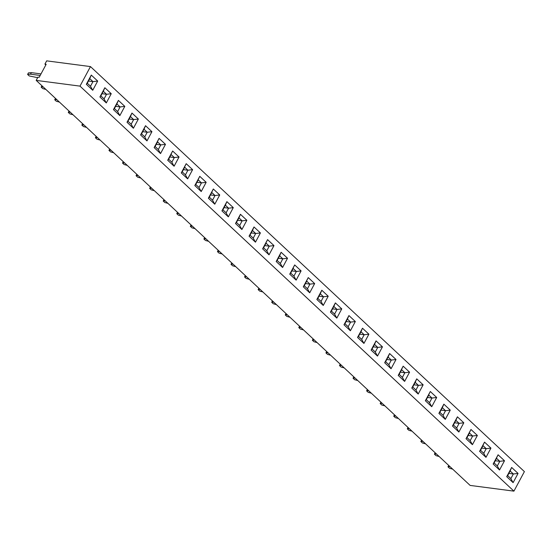 <?xml version="1.0" encoding="UTF-8"?>
<svg xmlns="http://www.w3.org/2000/svg" width="552" height="552" viewBox="0 0 552 552"><rect width="100%" height="100%" fill="white"/><g stroke="black" fill="none" stroke-linecap="round" stroke-linejoin="round"><path stroke-width="0.83" d="M90.466 66.585L46.665 60.858L44.919 64.115L46.175 64.28L39.192 77.301L37.936 77.135L36.191 80.392L79.992 86.126L513.926 491.142L524.4 471.608L90.466 66.585L79.992 86.126M36.191 80.392L470.125 485.415L513.926 491.142M159.086 138.359L154.132 147.591L160.542 153.573L165.49 144.341L159.086 138.359M167.704 160.232L168.65 159.197L171.858 162.191L174.087 166.214L179.041 156.996L172.645 151.02L167.698 160.246L174.101 166.228L179.048 156.996L172.645 151.02M208.373 198.216L214.783 204.199L219.73 194.966L213.327 188.991L208.373 198.216L209.325 197.167L212.541 200.162L215.025 195.532L211.809 192.531L209.325 197.167M194.828 185.541L195.767 184.506L198.982 187.507L201.211 191.53L206.165 182.312L199.762 176.329L194.815 185.562L201.225 191.544L206.172 182.312L199.762 176.336M181.256 172.907L187.659 178.882L192.613 169.657L186.203 163.675L181.256 172.907M221.938 210.878L228.342 216.853L233.289 207.628L226.886 201.646L221.938 210.878L222.891 209.822L226.099 212.824L228.583 208.194L225.375 205.192L222.891 209.822L226.099 212.81L228.576 208.194L225.375 205.206L222.898 209.815M289.738 274.158L296.148 280.14L301.095 270.908L294.685 264.932L289.738 274.158M282.583 267.478L287.53 258.253L281.127 252.271L276.179 261.503L282.583 267.485L287.53 258.253L281.127 252.278M267.568 239.616L262.614 248.848L269.024 254.824L273.971 245.599L267.568 239.616M254.003 226.962L249.055 236.187L255.466 242.169L260.413 232.937L254.003 226.962L260.406 232.937L255.707 233.503L252.492 230.501L250.008 235.131L253.223 238.133L255.707 233.503M240.444 214.3L235.497 223.532L241.9 229.515L246.854 220.282L240.444 214.3L246.847 220.282L242.149 220.848L238.933 217.847L236.449 222.477L239.665 225.478L242.149 220.848M303.296 286.819L309.707 292.795L314.654 283.569L308.251 277.587L303.296 286.819M452.474 426.027L453.413 424.985L456.628 427.986L458.857 432.009L463.811 422.791L457.415 416.815L452.461 426.041L458.871 432.023L463.818 422.791L457.408 416.815M438.902 413.386L445.305 419.368L450.259 410.136L443.849 404.154L438.902 413.386L439.854 412.33L443.07 415.332L445.554 410.702L442.338 407.7L439.854 412.33M398.22 375.415L404.63 381.397L409.577 372.165L403.167 366.183L398.22 375.415M418.181 394.045L423.129 384.82L416.732 378.844L411.778 388.07L418.188 394.052L423.136 384.82L416.726 378.844M430.291 391.499L425.344 400.731L431.747 406.707L436.694 397.481L430.291 391.499L436.694 397.481L431.988 398.04L428.78 395.046L426.296 399.676L429.511 402.677L431.988 398.04M343.979 324.79L350.389 330.765L355.336 321.54L348.926 315.558L343.979 324.79M362.491 328.212L357.537 337.445L363.947 343.427L368.895 334.195L362.491 328.212M371.103 350.099L377.506 356.081L382.453 346.849L376.05 340.874L371.103 350.099M389.608 353.528L384.661 362.761L391.064 368.736L396.019 359.511L389.608 353.528L396.012 359.511L391.313 360.07L388.097 357.075L385.613 361.705L388.829 364.706L391.313 360.07L388.097 357.089L385.62 361.698L388.829 364.693L391.299 360.077L386.807 359.49M323.258 305.449L328.205 296.224L321.809 290.242L316.862 299.474L323.265 305.456L328.212 296.224L321.809 290.248M335.368 302.903L330.42 312.128L336.823 318.111L341.778 308.878L335.368 302.903L341.771 308.878L337.065 309.444L333.856 306.443L331.373 311.073L334.588 314.074L337.065 309.444M133.418 128.257L138.366 119.025L131.962 113.05L127.015 122.275L133.418 128.257M140.581 134.916L141.526 133.881L144.741 136.882L146.97 140.905L151.931 131.686L145.521 125.704L140.574 134.936L146.984 140.912L151.924 131.686L145.521 125.711M470.973 429.47L466.026 438.702L472.429 444.677L477.376 435.452L470.973 429.47M118.404 100.388L113.45 109.62L119.86 115.603L124.807 106.37L118.404 100.388L124.8 106.37L120.101 106.936L116.886 103.935L114.402 108.565L117.617 111.566L120.101 106.936L116.893 103.948L114.416 108.565L117.617 111.552L120.094 106.936L115.603 106.35M506.701 476.673L513.112 482.648L518.059 473.423L511.656 467.44L506.701 476.673M499.546 469.987L504.493 460.761L498.09 454.786L493.143 464.011L499.553 469.993L504.5 460.761L498.09 454.786M484.532 442.124L479.584 451.357L485.988 457.339L490.942 448.107L484.532 442.124L490.935 448.107L486.229 448.672L483.021 445.671L480.537 450.301L483.752 453.302L486.229 448.672M86.34 84.29L87.285 83.255L90.5 86.25L92.729 90.273L97.69 81.054L91.28 75.079L86.333 84.304L92.736 90.286L97.683 81.054L91.28 75.079M104.839 87.733L99.891 96.966L106.301 102.941L111.249 93.716L104.839 87.733L111.242 93.716L106.543 94.282L103.327 91.28L100.843 95.91L104.059 98.911L106.543 94.282L103.327 91.294L100.857 95.903L104.059 98.898L106.529 94.282L102.044 93.695M45.816 64.95L44.919 64.115M154.146 147.57L155.084 146.535L158.3 149.537L160.528 153.559L165.483 144.341L159.079 138.366M214.776 204.192L219.724 194.966L213.32 188.991M181.263 172.886L182.208 171.851L185.424 174.853L187.652 178.876L192.607 169.657L186.203 163.682M228.335 216.853L233.282 207.628L226.886 201.652M289.745 274.144L290.69 273.102L293.905 276.103L296.134 280.126L301.088 270.908L294.685 264.932M269.017 254.824L273.964 245.599L267.561 239.623M255.459 242.162L260.406 232.937M241.9 229.508L246.847 220.282M303.31 286.798L304.249 285.763L307.464 288.765L309.693 292.788L314.647 283.569L308.244 277.594M443.07 415.332L445.298 419.354L450.253 410.136L443.849 404.161M398.233 375.394L399.172 374.359L402.387 377.361L404.616 381.384L409.57 372.165L403.167 366.19M431.747 406.707L436.694 397.481M355.336 321.54L348.926 315.565M348.146 326.736L350.375 330.758L355.329 321.54L350.63 322.099L347.415 319.104L344.931 323.734L348.146 326.736L350.63 322.099L347.415 319.118L344.945 323.727L348.146 326.722L350.617 322.106L346.125 321.519M368.895 334.195L362.485 328.219M361.705 339.39L363.934 343.413L368.888 334.195L364.189 334.76L360.973 331.759L358.489 336.389L361.705 339.39L364.189 334.76L360.973 331.773L358.503 336.389L361.705 339.376L364.182 334.76L359.69 334.174M382.453 346.849L376.05 340.874M375.263 352.045L377.492 356.068L382.446 346.849L377.747 347.415L374.539 344.413L372.055 349.043L375.263 352.045L377.747 347.415L374.539 344.427L372.062 349.043L375.263 352.031L377.74 347.422L373.249 346.828M388.829 364.706L391.057 368.729L396.012 359.511M341.778 308.878L336.823 318.104L334.588 314.074M127.022 122.261L127.967 121.226L131.183 124.221L133.405 128.243L138.366 119.025L131.962 113.05M466.033 438.681L466.978 437.646L470.187 440.648L472.415 444.671L477.37 435.452L470.973 429.477M124.807 106.37L119.853 115.596M513.105 482.648L518.052 473.423L511.649 467.447M485.988 457.332L490.935 448.107M97.69 81.054L92.984 81.62L89.769 78.619L87.285 83.255L90.5 86.236L92.984 81.62L89.769 78.632L87.292 83.248M111.249 93.716L106.294 102.941L104.059 98.911M303.531 329.923L300.412 329.075L298.804 327.577L300.833 327.398M317.089 342.578L313.971 341.729L312.37 340.232L314.392 340.06M330.648 355.233L327.529 354.384L325.928 352.894L327.95 352.714M357.772 380.549L354.653 379.7L353.052 378.203L355.074 378.03M344.213 367.894L341.088 367.046L339.487 365.548L341.515 365.369M371.33 393.203L368.212 392.355L366.611 390.864L368.632 390.685M439.137 456.49L436.011 455.642L434.41 454.144L436.432 453.972M425.571 443.836L422.452 442.987L420.852 441.49L422.873 441.31M412.013 431.174L408.894 430.325L407.293 428.835L409.315 428.656M384.896 405.865L381.77 405.016L380.169 403.519L382.191 403.339M398.454 418.519L395.329 417.671L393.728 416.173L395.756 416.001M276.407 304.607L273.288 303.759L271.688 302.261L273.709 302.089M289.972 317.262L286.847 316.413L285.246 314.923L287.268 314.743M181.484 216.011L178.365 215.163L176.764 213.665L178.786 213.486M195.049 228.666L191.923 227.817L190.323 226.32L192.351 226.147M208.608 241.321L205.489 240.472L203.888 238.982L205.91 238.802M235.732 266.637L232.606 265.788L231.005 264.291L233.027 264.118M222.166 253.982L219.047 253.133L217.447 251.636L219.468 251.457M262.849 291.953L259.73 291.104L258.129 289.607L260.151 289.427M249.29 279.291L246.164 278.443L244.564 276.952L246.592 276.773M140.808 178.041L137.683 177.192L136.082 175.695L138.103 175.515M154.367 190.695L151.248 189.847L149.64 188.349L151.669 188.177M167.925 203.35L164.806 202.501L163.206 201.011L165.227 200.831M100.126 140.07L97 139.221L95.399 137.724L97.428 137.551M127.243 165.379L124.124 164.53L122.523 163.04L124.545 162.861M113.684 152.725L110.566 151.876L108.965 150.379L110.986 150.206M59.444 102.099L56.325 101.251L54.724 99.753L56.746 99.581M73.002 114.754L69.883 113.905L68.282 112.408L70.304 112.235M86.567 127.408L83.442 126.56L81.841 125.069L83.863 124.89M45.885 89.438L42.759 88.589L41.158 87.099L43.187 86.919M452.695 469.145L449.576 468.296L447.969 466.806L449.997 466.626M37.646 77.68L29.201 75.934L27.6 74.437L28.428 72.898L31.381 72.643L41.014 73.906M27.6 74.437L30.553 74.182L40.186 75.445M159.052 138.421L155.084 146.535M165.483 144.341L160.784 144.907L157.568 141.905M158.3 149.537L160.784 144.907L157.568 141.919L155.098 146.535L158.3 149.523L160.777 144.907L156.285 144.32M179.041 156.996L174.342 157.561L171.127 154.56L168.65 159.197M172.61 151.075L168.657 159.19L171.858 162.178L174.342 157.561L171.134 154.574M214.769 204.185L212.541 200.162M213.293 189.046L209.339 197.161L212.541 200.148L215.018 195.539L211.809 192.544M219.724 194.966L215.025 195.532M206.165 182.312L201.466 182.878L198.251 179.876L195.767 184.506M199.734 176.392L195.781 184.506L198.982 187.494L201.466 182.878M186.169 163.737L182.208 171.851M192.607 169.657L187.901 170.223L184.692 167.221L182.215 171.844L185.417 174.839L187.894 170.223L184.692 167.235M185.424 174.853L187.901 170.223L183.402 169.636M228.328 216.846L226.099 212.824M226.851 201.708L225.375 205.192M233.282 207.628L228.583 208.194M294.658 264.988L290.69 273.102L293.905 276.09L296.389 271.474L293.174 268.472L290.697 273.102M301.088 270.908L296.389 271.474L293.174 268.486M287.53 258.253L282.824 258.819L279.616 255.817L277.132 260.447L280.347 263.449L282.824 258.819L279.616 255.831L277.138 260.447L280.34 263.435L282.817 258.819L278.325 258.232M281.092 252.333L279.616 255.817M282.569 267.472L280.347 263.449M276.186 261.482L277.132 260.447M267.534 239.678L263.566 247.793L266.782 250.794L269.266 246.157L266.05 243.163M262.628 248.828L263.566 247.793L266.782 250.78L269.259 246.164L266.057 243.177L263.58 247.786M273.964 245.599L269.266 246.157L264.767 245.578M269.01 254.817L266.782 250.794M253.975 227.017L252.492 230.501M249.069 236.173L250.008 235.131L253.223 238.119L255.693 233.51L252.492 230.515L250.022 235.131M255.452 242.155L253.223 238.133M240.417 214.362L238.933 217.847M235.504 223.512L236.449 222.477L239.665 225.464L242.135 220.848L238.933 217.861L236.456 222.477M241.893 229.501L239.665 225.478M308.216 277.649L304.249 285.763L307.464 288.751L309.948 284.128L306.733 281.134L304.262 285.757M314.647 283.569L309.948 284.128L306.733 281.147M463.811 422.791L459.112 423.356L455.897 420.355L453.413 424.985M457.38 416.87L455.897 420.355M456.628 427.972L459.105 423.363L455.897 420.369L453.427 424.985L456.628 427.972L459.112 423.356M443.822 404.216L442.338 407.7M450.253 410.136L445.554 410.702M403.139 366.245L399.172 374.359M409.57 372.165L404.871 372.731L401.656 369.73L399.186 374.359L402.387 377.347L404.871 372.731L401.656 369.743M423.129 384.82L418.43 385.386L415.214 382.384L412.73 387.014L415.946 390.016L418.43 385.386L415.214 382.398L412.744 387.014L415.946 390.002L418.423 385.393L413.931 384.799M416.698 378.9L415.214 382.384M418.174 394.038L415.946 390.016M411.792 388.056L412.73 387.014M430.256 391.561L426.303 399.669L429.504 402.663L431.981 398.047L428.78 395.059M425.351 400.711L426.296 399.676M431.733 406.7L429.511 402.677M343.993 324.769L344.931 323.734M348.898 315.62L347.415 319.104M362.457 328.274L360.973 331.759M357.551 337.424L358.489 336.389M371.11 350.085L372.055 349.043M376.015 340.929L374.539 344.413M389.581 353.591L388.097 357.075M384.668 362.74L385.613 361.705M328.205 296.224L323.507 296.79L320.291 293.788L317.814 298.418L321.022 301.42L323.507 296.79L320.298 293.802L317.821 298.418L321.022 301.406L323.5 296.79L319.008 296.203M321.775 290.304L320.291 293.788M323.251 305.442L321.022 301.42M316.869 299.453L317.814 298.418M335.333 302.958L333.856 306.443M330.427 312.115L331.373 311.073L334.581 314.06L337.058 309.451L333.856 306.457L331.379 311.073M138.366 119.025L133.66 119.591L130.451 116.589L127.967 121.226L131.176 124.207L133.653 119.598L130.451 116.603L127.974 121.219M131.183 124.221L133.66 119.591M131.928 113.105L130.451 116.589M151.924 131.686L147.225 132.252L144.01 129.251L141.526 133.881M144.741 136.882L147.225 132.252L144.01 129.265L141.533 133.874L144.741 136.868L147.211 132.252L142.72 131.666M145.493 125.766L144.01 129.251M470.939 429.532L466.978 437.646L470.187 440.634L472.671 436.011L469.455 433.016M477.37 435.452L472.671 436.011M118.37 100.45L116.886 103.935M113.464 109.6L114.402 108.565M119.846 115.589L117.617 111.566M506.715 476.652L507.654 475.617L510.869 478.618L513.353 473.982L510.138 470.987L507.654 475.617L510.869 478.605L513.346 473.989L510.138 471.001L507.667 475.61M513.098 482.641L510.869 478.618M511.621 467.503L510.138 470.987M518.052 473.423L513.353 473.982L508.854 473.402M504.493 460.761L499.795 461.327L496.579 458.326L494.095 462.955L497.311 465.957L499.795 461.327M498.063 454.841L494.102 462.955L497.311 465.943L499.781 461.334L496.579 458.339M499.539 469.98L497.311 465.957M493.157 463.997L494.095 462.955M484.497 442.186L480.544 450.301L483.745 453.289L486.222 448.672L483.021 445.685M479.591 451.336L480.537 450.301M485.981 457.325L483.752 453.302M91.252 75.134L89.769 78.619M104.811 87.796L103.327 91.28M99.905 96.945L100.843 95.91M299.543 326.204L298.804 327.577M313.108 338.859L312.37 340.232M326.667 351.514L325.928 352.894M353.784 376.83L353.052 378.203M340.225 364.175L339.487 365.548M367.349 389.484L366.611 390.864M435.148 452.771L434.41 454.144M421.59 440.11L420.852 441.49M408.031 427.455L407.293 428.835M380.908 402.139L380.169 403.519M394.466 414.8L393.728 416.173M272.426 300.888L271.688 302.261M285.984 313.543L285.246 314.923M177.502 212.292L176.764 213.665M191.061 224.947L190.323 226.32M204.619 237.601L203.888 238.982M231.743 262.918L231.005 264.291M218.185 250.263L217.447 251.636M258.867 288.234L258.129 289.607M245.302 275.572L244.564 276.952M136.82 174.322L136.082 175.695M150.379 186.976L149.64 188.349M163.944 199.631L163.206 201.011M96.138 136.351L95.399 137.724M123.262 161.66L122.523 163.04M109.703 149.005L108.965 150.379M55.455 98.38L54.724 99.753M69.021 111.035L68.282 112.408M82.579 123.689L81.841 125.069M41.897 85.719L41.158 87.099M448.707 465.426L447.969 466.806M31.381 72.643L30.553 74.182M171.858 162.178L174.335 157.568L169.843 156.975M198.982 187.494L201.452 182.878L198.251 179.89M293.905 276.09L296.376 271.48L291.884 270.887M307.464 288.751L309.941 284.135L305.449 283.549M442.338 407.714L439.861 412.33L443.07 415.318L445.54 410.702L442.338 407.714M402.387 377.347L404.857 372.731L400.372 372.145M470.187 440.634L472.664 436.018L469.462 433.03L466.985 437.639M90.5 86.236L92.971 81.627L88.479 81.034M215.018 195.539L210.526 194.946M201.452 182.878L196.96 182.291M228.576 208.194L224.084 207.607M255.693 233.51L251.208 232.916M242.135 220.848L237.643 220.262M459.105 423.363L454.613 422.77M445.54 410.702L441.048 410.115M431.981 398.047L427.489 397.461M337.058 309.451L332.566 308.858M133.653 119.598L129.161 119.004M472.664 436.018L468.172 435.431M499.781 461.334L495.289 460.741M486.222 448.672L481.73 448.086"/></g></svg>
